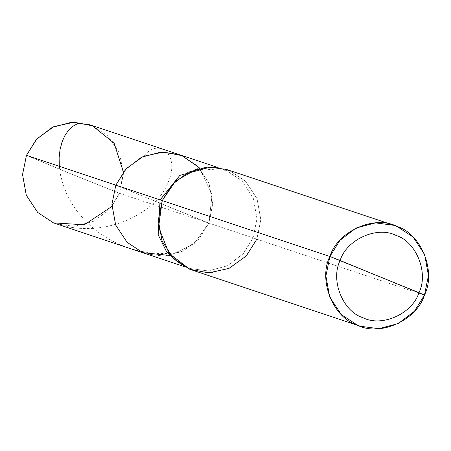 <?xml version="1.0" encoding="UTF-8"?>
<svg xmlns="http://www.w3.org/2000/svg" width="451" height="451" viewBox="0 0 451 451"><rect width="100%" height="100%" fill="white"/><g stroke="black" fill="none" stroke-linecap="round" stroke-linejoin="round"><path stroke-width="0.34" stroke-dasharray="2.25 1.69" d="M89.518 124.701L92.478 125.795L108.223 136.185L119.645 153.425L123.388 174.103L119.47 193.299L67.898 172.637L26.468 155.358L67.898 172.637L119.47 193.299L208.836 223.104L115.834 185.164L208.836 223.104L194.037 243.839L169.796 255.463L194.037 243.839L208.836 223.104L212.754 203.908L209.01 183.23L197.594 165.991L181.843 155.601L178.889 154.507L181.843 155.601L197.594 165.991L209.01 183.23L212.754 203.908L208.836 223.104L212.122 194.59L199.116 167.558L212.122 194.59L208.836 223.104L198.998 238.968L183.106 251.077L163.961 256.162L145.78 253.766L163.961 256.162L183.106 251.077L198.998 238.968L208.836 223.104L253.079 237.863L256.997 218.662L253.253 197.983L241.832 180.744L226.086 170.354L223.127 169.26L211.096 166.887L223.127 169.26L226.086 170.354L241.832 180.744L253.253 197.983L256.997 218.662L253.079 237.863L256.844 239.177L260.825 219.654L257.019 198.626L245.406 181.093L229.396 170.523L197.217 168.775C206.462 166.34 215.099 166.504 223.127 169.26L217.297 167.315M56.414 223.961L74.595 226.357L93.735 221.272L109.632 209.163L119.47 193.299L123.388 172.034M226.385 169.413L229.396 170.523L245.406 181.093L257.019 198.626L260.825 219.654L256.844 239.177L253.079 237.863L243.236 253.727L227.343 265.831L208.204 270.916L190.023 268.52L208.204 270.916L227.343 265.831L243.236 253.727L253.079 237.863L208.836 223.104L162.332 204.134L208.836 223.104L119.47 193.299L111.916 206.428M256.844 239.177L424.464 295.084L256.844 239.177L246.838 255.311L230.675 267.623L211.209 272.787L192.718 270.352M169.007 253.355C174.266 260.035 180.411 264.771 187.43 267.561L190.023 268.52L187.064 267.426L178.979 263.192L187.064 267.426L190.023 268.52L184.194 266.575M63.585 225.754C109.796 237.271 156.813 211.344 167.704 183.399C181.065 154.907 158.656 136.935 143.846 156.136M59.295 166.306L60.586 175.292L63.072 184.611L66.782 194.003L71.72 203.271L77.189 211.356L84.36 219.862L91.716 226.96L99.863 233.404L108.702 239.086L118.123 243.923L128.005 247.83L138.22 250.767L148.638 252.684L159.124 253.58L170.67 253.372L180.823 252.132"/><path stroke-width="0.68" d="M197.245 168.764L175.49 181.144L162.264 200.588L160.077 199.917L179.859 175.388L211.096 166.887L179.859 175.388L160.077 199.917L115.834 185.164L126.28 168.629L143.249 156.401L163.358 152.026L181.843 155.601L199.116 167.558L181.843 155.601L163.358 152.026L143.249 156.401L126.28 168.629L115.834 185.164L111.916 204.359L115.659 225.038L127.075 242.277L142.826 252.667L169.796 255.463L142.826 252.667L127.075 242.277L115.659 225.038L111.916 204.359L115.834 185.164L26.468 155.358L36.306 139.494L52.198 127.385L71.343 122.306L89.518 124.701L178.889 154.507L160.708 152.105L141.563 157.19L125.671 169.3L115.834 185.164L26.468 155.358L22.55 174.554L26.293 195.232L37.709 212.472L53.46 222.862L145.78 253.766L142.826 252.667L127.075 242.277L115.659 225.038L111.916 204.359L115.834 185.164L125.671 169.3L141.563 157.19L160.708 152.105L178.889 154.507L217.297 167.315M123.388 172.034L114.159 143.226L92.478 125.795L73.992 122.221L53.883 126.596L36.914 138.823L26.468 155.358L22.55 174.554L26.293 195.232L37.709 212.472L53.46 222.862L84.298 224.801L111.916 206.428M256.844 239.177L246.218 255.988L228.961 268.424L208.514 272.878L189.713 269.241L169.007 253.355L158.589 227.095L162.264 200.588L329.89 256.495C317.955 280.054 333.052 317.803 357.339 325.143C379.843 336.897 416.763 320.362 424.464 295.084L414.463 311.213L398.301 323.525L378.829 328.694L360.343 326.259L357.339 325.143L341.322 314.578L329.709 297.046L325.904 276.018L329.89 256.495L340.133 260.498C330.188 280.127 342.766 311.59 363.004 317.707C381.76 327.499 412.53 313.721 418.945 292.654C428.89 273.024 416.307 241.561 396.074 235.445C377.312 225.652 346.548 239.43 340.133 260.498C346.548 239.43 377.312 225.652 396.074 235.445C416.307 241.561 428.89 273.024 418.945 292.654L424.464 295.084C436.399 271.525 421.302 233.77 397.021 226.43C374.51 214.676 337.59 231.211 329.89 256.495L418.945 292.654C412.53 313.721 381.76 327.499 363.004 317.707C342.766 311.59 330.188 280.127 340.133 260.498L424.464 295.084L428.45 275.561L424.645 254.527L413.031 237L397.021 226.43L394.011 225.32L375.525 222.879L356.059 228.048L339.896 240.36L329.89 256.495L162.264 200.588L172.271 184.453L188.433 172.141L207.9 166.977L226.385 169.413L394.011 225.32M360.343 326.259L189.713 269.241L173.697 258.671L162.084 241.138L158.278 220.111L162.264 200.588L160.077 199.917L158.188 234.779L166.323 251.297L178.979 263.192L166.323 251.297L158.188 234.779L160.077 199.917L115.834 185.164L111.916 204.359L115.659 225.038L127.075 242.277L142.826 252.667L184.194 266.575M82.347 122.903L77.471 123.743L72.594 126.41L68.405 130.424L64.741 135.864L62.058 141.947L60.017 149.738L59.132 157.675L59.295 166.306"/></g></svg>
